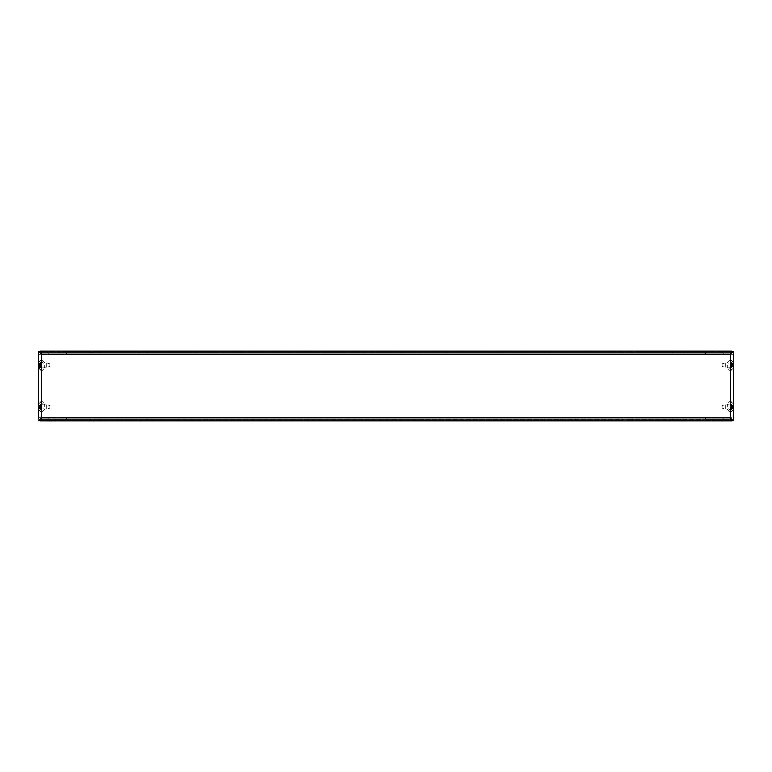 <?xml version="1.0" encoding="UTF-8"?>
<svg xmlns="http://www.w3.org/2000/svg" width="772" height="772" viewBox="0 0 772 772"><rect width="100%" height="100%" fill="white"/><g stroke="black" fill="none" stroke-linecap="round" stroke-linejoin="round"><path stroke-width="0.58" stroke-dasharray="3.86 2.9" d="M52.496 352.65L48.327 352.65L52.496 352.65M52.496 351.26L48.327 351.26L52.496 351.26M719.504 352.65L715.335 352.65L719.504 352.65M719.504 351.26L715.335 351.26L719.504 351.26M146.989 351.26L146.989 352.65L138.651 352.65L146.989 352.65L138.651 352.65L146.989 352.65L146.989 351.26L138.651 351.26L138.651 352.65L138.651 351.26L146.989 351.26L146.989 352.65L146.989 351.26L138.651 351.26L138.651 352.65L138.651 351.26L146.989 351.26M633.349 351.26L633.349 352.65L625.011 352.65L633.349 352.65L625.011 352.65L633.349 352.65L633.349 351.26L625.011 351.26L625.011 352.65L625.011 351.26L633.349 351.26L633.349 352.65L633.349 351.26L625.011 351.26L625.011 352.65L625.011 351.26L633.349 351.26M38.6 406.844L38.6 411.428L38.6 406.844M40.897 406.844L40.897 409.141L40.897 406.844M38.6 365.156L38.6 369.74L38.6 365.156M40.897 365.156L40.897 367.453L40.897 365.156M41.871 406.844L41.871 403.573L41.871 406.844M39.99 406.844L39.99 401.681L39.99 406.844M41.871 365.156L41.871 368.427L41.871 365.156M39.99 365.156L39.99 370.319L39.99 365.156M52.496 420.74L48.327 420.74L52.496 420.74M52.496 419.35L48.327 419.35L52.496 419.35M719.504 420.74L715.335 420.74L719.504 420.74M719.504 419.35L715.335 419.35L719.504 419.35M146.989 419.35L146.989 420.74L138.651 420.74L146.989 420.74L138.651 420.74L146.989 420.74L146.989 419.35L138.651 419.35L138.651 420.74L138.651 419.35L146.989 419.35L146.989 420.74L146.989 419.35L138.651 419.35L138.651 420.74L138.651 419.35L146.989 419.35M633.349 419.35L633.349 420.74L625.011 420.74L633.349 420.74L625.011 420.74L633.349 420.74L633.349 419.35L625.011 419.35L625.011 420.74L625.011 419.35L633.349 419.35L633.349 420.74L633.349 419.35L625.011 419.35L625.011 420.74L625.011 419.35L633.349 419.35M733.4 406.844L733.4 411.428L733.4 406.844M731.103 406.844L731.103 409.141L731.103 406.844M733.4 369.74L731.103 367.453L730.129 368.427L730.129 365.156L730.129 368.427L731.103 367.453L733.4 369.74L733.4 360.572L733.4 365.156L733.4 360.572L731.103 362.859L731.103 367.453L731.103 362.859L731.103 367.453L731.103 362.859L730.129 361.885L730.129 368.427L730.129 361.885L732.01 359.993L732.01 370.319L732.01 359.993L730.129 361.885L731.103 362.859L733.4 360.572M730.129 406.844L730.129 403.573L730.129 406.844M732.01 406.844L732.01 401.681L732.01 406.844M41.379 354.039L41.379 417.961L730.621 417.961L730.621 354.039L41.379 354.039L730.621 354.039L730.621 417.961L41.379 417.961L41.379 354.039L730.621 354.039L730.621 417.961L41.379 417.961L41.379 354.039L40.057 351.26L731.943 351.26L731.943 352.65L731.943 351.26L730.621 354.039L733.4 351.675L733.4 420.325L730.621 417.961L731.943 420.74L40.057 420.74L41.379 417.961L38.6 420.325L38.6 351.675L41.379 354.039L40.057 352.65L731.943 352.65L730.621 354.039L732.01 351.675L732.01 420.325L732.01 351.675L733.4 351.675L732.01 351.675L732.01 420.325L731.518 419.022A1.39 1.39 0 0 0 732.01 417.961L732.01 417.43L732.01 417.961A1.39 1.39 0 0 1 730.621 419.35L705.608 419.35L705.608 417.826L730.621 417.826L730.621 420.74L705.608 420.74L705.608 419.35L730.621 419.35A1.39 1.39 0 0 0 731.422 419.099L731.943 420.74L40.057 420.74L40.057 419.35L41.379 417.961L39.99 420.325L39.99 351.675L39.99 420.325L38.6 420.325L39.99 420.325L39.99 351.675L40.482 352.978A1.39 1.39 0 0 0 39.99 354.039L39.99 354.57L39.99 354.039A1.39 1.39 0 0 1 41.379 352.65L66.392 352.65L66.392 354.174L41.379 354.174L41.379 351.26L66.392 351.26L66.392 352.65L41.379 352.65A1.39 1.39 0 0 0 40.578 352.9M733.4 420.325L732.01 420.325L732.01 351.675L733.4 351.675L733.4 420.325L732.01 420.325L733.4 420.325M733.4 354.57L733.4 417.43L733.4 354.57L731.943 354.57L732.01 417.43L732.01 354.57L733.4 354.57L730.486 354.57L730.486 417.43L730.486 354.57L732.01 354.57L732.01 354.039L732.01 354.57L733.4 354.57L733.4 354.039L733.4 417.961A2.779 2.779 0 0 1 730.621 420.74L705.608 420.74L705.608 417.826L705.608 420.74L705.608 417.826L730.621 417.826L730.621 420.74A2.779 2.779 0 0 0 731.943 420.402M40.308 419.292L731.943 419.35L40.057 419.35L40.057 420.74L40.057 419.35L731.692 419.292M731.943 420.74L731.943 419.35L40.057 419.35L40.057 420.74L731.943 420.74L731.943 419.35L731.943 420.74M672.258 419.35L672.258 420.74L680.595 420.74L672.258 420.74L680.595 420.74L672.258 420.74L672.258 419.35L680.595 419.35L672.258 419.35L680.595 419.35L680.595 420.74L680.595 419.35L680.595 420.74L680.595 419.35L672.258 419.35L672.258 420.74L672.258 419.35M91.405 419.35L91.405 420.74L99.742 420.74L91.405 420.74L99.742 420.74L91.405 420.74L91.405 419.35L99.742 419.35L91.405 419.35L99.742 419.35L99.742 420.74L99.742 419.35L99.742 420.74L99.742 419.35L91.405 419.35L91.405 420.74L91.405 419.35M38.6 351.675L39.99 351.675L39.99 420.325L38.6 420.325L38.6 351.675L39.99 351.675L38.6 351.675M40.057 420.402A2.779 2.779 0 0 0 41.379 420.74L66.392 420.74L66.392 419.283L41.379 419.35L66.392 419.35L66.392 420.74L66.392 417.826L66.392 420.74L41.379 420.74A2.779 2.779 0 0 1 38.6 417.961L38.6 354.039A2.779 2.779 0 0 1 41.379 351.26L66.392 351.26L66.392 354.174L66.392 351.26L66.392 354.174L41.379 354.174L41.379 351.26A2.779 2.779 0 0 0 40.057 351.598M731.692 352.707L40.057 352.65L40.057 351.26L40.308 352.707M40.057 351.26L40.057 352.65L731.943 352.65L40.057 352.65L40.057 351.26L731.943 351.26L731.943 352.65L731.943 351.26L40.057 351.26M672.258 351.26L672.258 352.65L680.595 352.65L672.258 352.65L680.595 352.65L672.258 352.65L672.258 351.26L680.595 351.26L672.258 351.26L680.595 351.26L680.595 352.65L680.595 351.26L680.595 352.65L680.595 351.26L672.258 351.26L672.258 352.65L672.258 351.26M91.405 351.26L91.405 352.65L99.742 352.65L91.405 352.65L99.742 352.65L91.405 352.65L91.405 351.26L99.742 351.26L91.405 351.26L99.742 351.26L99.742 352.65L99.742 351.26L99.742 352.65L99.742 351.26L91.405 351.26L91.405 352.65L91.405 351.26M732.01 365.156L732.01 370.319L732.01 365.156M727.176 406.844L727.176 404.296L727.176 406.844M730.486 406.844L730.486 400.986L730.505 406.844M728.15 406.844L728.15 408.407L728.15 406.844M731.875 406.844L731.875 401.565L731.875 406.844M727.176 365.156L727.176 367.704L727.176 365.156M730.486 365.156L730.486 371.014L730.505 365.156M728.15 365.156L728.15 366.719L728.15 365.156M731.875 365.156L731.875 370.435L731.875 365.156M723.673 354.174L723.673 352.785L715.335 352.785L723.673 352.785L715.335 352.785L723.673 352.785L723.673 354.174L715.335 354.174L715.335 352.785L715.335 354.174L723.673 354.174M723.673 419.215L723.673 417.826L715.335 417.826L723.673 417.826L715.335 417.826L723.673 417.826L723.673 419.215L715.335 419.215L715.335 417.826L715.335 419.215L723.673 419.215M721.588 419.35L711.861 419.35L721.588 419.35L711.861 419.35L721.588 419.35L721.588 420.74L711.861 420.74L721.588 420.74L711.861 420.74L721.588 420.74L721.588 419.35M711.861 352.65L721.588 352.65L711.861 352.65L721.588 352.65L711.861 352.65L711.861 351.26L721.588 351.26L711.861 351.26L721.588 351.26L711.861 351.26L711.861 352.65M731.422 352.9A1.39 1.39 0 0 0 730.621 352.65L705.608 352.65L705.608 351.26L705.608 354.174L705.608 352.65L730.621 352.65A1.39 1.39 0 0 1 732.01 354.039A1.39 1.39 0 0 0 731.518 352.978M731.943 351.598A2.779 2.779 0 0 0 730.621 351.26L705.608 351.26L705.608 352.717L705.608 351.26L730.621 351.26A2.779 2.779 0 0 1 733.4 354.039A2.779 2.779 0 0 0 732.088 351.675M732.088 420.325A2.779 2.779 0 0 0 733.4 417.961M730.621 352.65L730.621 354.174L730.621 352.785L705.608 352.785L730.621 352.785L730.621 354.174L730.621 352.785L705.608 352.785L730.621 352.785L730.621 354.174L730.621 352.65M732.01 417.43L730.486 417.43L732.01 417.43M730.621 420.74L730.621 417.826L730.621 419.215L705.608 419.215L730.621 419.215L705.608 419.215L705.608 417.826L730.621 417.826L730.621 419.215L705.608 419.215L705.608 417.826L730.621 417.826L730.621 419.283L705.608 419.283L730.621 419.283L705.608 419.283L730.621 419.283L730.621 420.74M731.875 354.57L731.875 417.43L731.875 354.57L731.875 417.43L731.875 354.57L730.486 354.57L730.486 417.43L730.486 354.57L731.875 354.57M705.608 354.174L730.621 354.174L705.608 354.174L730.621 354.174L705.608 354.174L705.608 352.785L705.608 354.174M721.588 352.65L721.588 351.26L721.588 352.65M711.861 420.74L711.861 419.35L711.861 420.74M44.824 365.156L44.824 367.704L44.824 365.156M41.514 365.156L41.514 371.014L41.514 359.298L41.514 365.156L41.514 359.298L41.514 365.156L41.206 364.056L39.816 364.297L41.206 364.181L41.206 366.044L41.206 365.156L38.812 365.117L38.812 364.432L38.812 365.117L39.816 365.156L38.812 365.195L38.812 365.88L38.812 365.195L41.206 365.281L41.206 364.268L41.206 366.256L39.816 366.015L41.206 366.131L41.206 364.268L41.206 366.044L41.495 365.156M43.85 365.156L43.85 363.593L43.85 365.156M40.125 365.156L40.125 370.435L40.125 365.156M44.824 406.844L44.824 404.296L44.824 406.844M41.514 406.844L41.514 400.986L41.495 406.844M43.85 406.844L43.85 405.281L43.85 406.844M40.125 406.844L40.125 401.565L40.125 406.844M48.327 417.826L48.327 419.215L56.665 419.215L48.327 419.215L56.665 419.215L48.327 419.215L48.327 417.826L56.665 417.826L56.665 419.215L56.665 417.826L48.327 417.826M48.327 352.785L48.327 354.174L56.665 354.174L48.327 354.174L56.665 354.174L48.327 354.174L48.327 352.785L56.665 352.785L56.665 354.174L56.665 352.785L48.327 352.785M50.412 352.65L60.139 352.65L50.412 352.65L60.139 352.65L50.412 352.65L50.412 351.26L60.139 351.26L50.412 351.26L60.139 351.26L50.412 351.26L50.412 352.65M60.139 419.35L50.412 419.35L60.139 419.35L50.412 419.35L60.139 419.35L60.139 420.74L50.412 420.74L60.139 420.74L50.412 420.74L60.139 420.74L60.139 419.35M38.6 417.43L41.514 417.43L41.514 354.57L41.514 417.43L39.99 417.43L39.99 417.961L39.99 354.57L38.6 354.57L41.514 354.57L38.6 354.57L38.6 417.43L40.057 417.43L38.6 417.43L39.99 417.43L39.99 354.57L38.6 354.57M38.6 417.961A2.779 2.779 0 0 0 39.912 420.325M40.578 419.099A1.39 1.39 0 0 0 41.379 419.35A1.39 1.39 0 0 1 39.99 417.961A1.39 1.39 0 0 0 40.482 419.022M39.912 351.675A2.779 2.779 0 0 0 38.6 354.039M41.379 419.35L41.379 417.826L41.379 419.215L66.392 419.215L41.379 419.215L41.379 417.826L41.379 419.215L66.392 419.215L41.379 419.215L41.379 417.826L41.379 419.35M41.379 351.26L41.379 354.174L41.379 352.785L66.392 352.785L41.379 352.785L66.392 352.785L66.392 354.174L41.379 354.174L41.379 352.785L66.392 352.785L66.392 354.174L41.379 354.174L41.379 352.717L66.392 352.717L41.379 352.717L66.392 352.717L41.379 352.717L41.379 351.26M40.125 417.43L40.125 354.57L40.125 417.43L40.125 354.57L40.125 417.43L41.514 417.43L41.514 354.57L41.514 417.43L40.125 417.43M66.392 417.826L41.379 417.826L66.392 417.826L41.379 417.826L66.392 417.826L66.392 419.215L66.392 417.826M50.412 419.35L50.412 420.74L50.412 419.35M60.139 351.26L60.139 352.65L60.139 351.26M49.929 408.06L49.929 405.628L46.687 404.76L46.687 408.928L41.534 408.928L41.534 404.76L41.534 408.928A1.042 1.042 0 0 0 40.8 409.237L38.812 410.772L38.812 402.916L38.812 410.772L38.812 402.916L38.812 410.772L38.812 402.916L39.256 410.772L40.8 409.237A1.042 1.042 0 0 1 41.534 408.928L46.687 408.928L46.687 404.76L41.534 404.76A1.042 1.042 0 0 1 40.8 404.451L39.256 402.916L40.8 404.451A1.042 1.042 0 0 0 41.534 404.76L46.687 404.76L46.687 408.928L46.687 404.76L49.929 405.628L49.929 408.06L46.687 408.928L49.929 408.06L49.929 405.628L49.929 408.06M38.812 405.782L38.812 404.615L38.812 405.792L39.816 405.86L38.812 405.782L38.812 404.615L41.206 405.647L38.812 405.792L39.816 405.86L38.812 405.792L38.812 404.615L41.206 405.647L41.206 406.352L39.816 406.352L41.206 406.352L41.206 405.647L41.206 407.336L39.816 407.336L41.206 407.548L41.206 406.352L38.812 406.352L39.816 406.352L38.812 406.284L38.812 405.107L41.206 405.647L38.812 404.615L38.812 406.284L41.206 406.352L38.812 404.615L41.206 405.647L38.812 405.782M38.812 406.352L41.206 406.352L41.206 407.336L38.812 407.336L39.816 407.336L38.812 407.404L38.812 408.581L41.206 408.041L38.812 407.896L38.812 409.073L38.812 407.896L39.816 407.828L38.812 407.896L38.812 409.073L41.206 408.041L41.206 407.336L41.206 408.041L38.812 408.581L38.812 407.404L41.206 407.336L41.206 406.352L38.812 406.284L38.812 407.336L41.206 407.336L38.812 407.404L38.812 406.352L41.206 406.352L38.812 406.352L38.812 405.107L41.206 406.14L38.812 405.107L38.812 406.284L39.816 406.352L38.812 406.284L38.812 407.336L41.206 407.336L38.812 407.336L38.812 409.073L41.206 408.041L38.812 409.073L41.206 407.548L38.812 408.581L38.812 407.404L39.816 407.336L38.812 407.404L38.812 406.352M722.071 366.372L722.071 363.94L725.313 363.072L725.313 367.24L730.466 367.24L730.466 363.072L730.466 367.24A1.042 1.042 0 0 1 731.2 367.549L733.188 369.084L733.188 361.228L733.188 369.084L733.188 361.228L733.188 369.084L733.188 361.228L732.744 369.084L731.2 367.549A1.042 1.042 0 0 0 730.466 367.24L725.313 367.24L725.313 363.072L730.466 363.072A1.042 1.042 0 0 0 731.2 362.763L732.744 361.228L731.2 362.763A1.042 1.042 0 0 1 730.466 363.072L725.313 363.072L725.313 367.24L725.313 363.072L722.071 363.94L722.071 366.372L725.313 367.24L722.071 366.372L722.071 363.94L722.071 366.372M733.188 364.094L733.188 362.927L733.188 364.104L732.184 364.172L733.188 364.104L733.188 362.927L730.794 363.959L733.188 364.104L730.794 363.959L730.794 364.664L732.184 364.664L730.794 364.664L730.794 363.959L730.794 365.648L732.184 365.648L730.794 365.86L730.794 364.664L733.188 364.664L732.184 364.664L733.188 364.596L733.188 363.419L730.794 363.959L733.188 362.927L733.188 364.596L730.794 364.664L733.188 362.927L733.188 364.104M733.188 364.664L730.794 364.664L730.794 365.648L733.188 365.648L732.184 365.648L733.188 365.716L733.188 366.893L730.794 366.353L733.188 366.208L733.188 367.385L733.188 366.208L732.184 366.14L733.188 366.208L733.188 367.385L730.794 366.353L730.794 365.648L730.794 366.353L733.188 366.893L733.188 365.716L730.794 365.648L730.794 364.664L733.188 364.596L733.188 365.648L730.794 365.648L733.188 365.716L733.188 364.664L730.794 364.664L733.188 364.664L733.188 363.419L730.794 364.452L733.188 363.419L733.188 364.596L732.184 364.664L733.188 364.596L733.188 365.648L730.794 365.648L733.188 365.648L733.188 367.385L730.794 366.353L733.188 367.385L730.794 365.86L733.188 366.893L733.188 365.716L732.184 365.648L733.188 365.716L733.188 364.664M722.071 408.06L722.071 405.628L725.313 404.76L725.313 408.928L730.466 408.928L730.466 404.76L730.466 408.928A1.042 1.042 0 0 1 731.2 409.237L733.188 410.772L733.188 402.916L733.188 410.772L733.188 402.916L733.188 410.772L733.188 402.916L732.744 410.772L731.2 409.237A1.042 1.042 0 0 0 730.466 408.928L725.313 408.928L725.313 404.76L730.466 404.76A1.042 1.042 0 0 0 731.2 404.451L732.744 402.916L731.2 404.451A1.042 1.042 0 0 1 730.466 404.76L725.313 404.76L725.313 408.928L725.313 404.76L722.071 405.628L722.071 408.06L725.313 408.928L722.071 408.06L722.071 405.628L722.071 408.06M733.188 405.782L733.188 404.615L733.188 405.792L732.184 405.86L733.188 405.782L733.188 404.615L730.794 405.647L733.188 405.792L732.184 405.86L733.188 405.792L733.188 404.615L730.794 405.647L730.794 406.352L732.184 406.352L730.794 406.352L730.794 405.647L730.794 407.336L732.184 407.336L730.794 407.548L730.794 406.352L733.188 406.352L732.184 406.352L733.188 406.284L733.188 405.107L730.794 405.647L733.188 404.615L733.188 406.284L730.794 406.352L733.188 404.615L730.794 405.647L733.188 405.782M733.188 406.352L730.794 406.352L730.794 407.336L733.188 407.336L732.184 407.336L733.188 407.404L733.188 408.581L730.794 408.041L733.188 407.896L733.188 409.073L733.188 407.896L732.184 407.828L733.188 407.896L733.188 409.073L730.794 408.041L730.794 407.336L730.794 408.041L733.188 408.581L733.188 407.404L730.794 407.336L730.794 406.352L733.188 406.284L733.188 407.336L730.794 407.336L733.188 407.404L733.188 406.352L730.794 406.352L733.188 406.352L733.188 405.107L730.794 406.14L733.188 405.107L733.188 406.284L732.184 406.352L733.188 406.284L733.188 407.336L730.794 407.336L733.188 407.336L733.188 409.073L730.794 408.041L733.188 409.073L730.794 407.548L733.188 408.581L733.188 407.404L732.184 407.336L733.188 407.404L733.188 406.352M730.794 366.14L733.188 366.208L733.188 367.385L730.794 366.14M733.188 362.927L730.794 363.959L733.188 362.927M733.188 366.893L733.188 367.385L733.188 366.893M732.184 407.828L733.188 407.896L732.184 407.828L733.188 407.905L733.188 409.073L730.794 408.041L732.184 407.828M733.188 405.107L733.188 404.615L733.188 405.107M733.188 408.581L733.188 409.073L733.188 408.581M49.929 365.156L49.929 366.372L49.929 365.156M46.687 365.156L46.687 367.24L46.687 365.156M38.812 365.156L38.812 369.084L38.812 365.156M39.256 365.156L39.256 369.084L39.256 365.156M41.206 366.14L38.812 367.385L38.812 365.716L41.206 365.648L38.812 365.648L39.816 365.648L38.812 365.716L38.812 367.385L41.206 366.353L38.812 366.729L38.812 365.88L38.812 366.729L38.812 366.053L39.816 366.015L38.812 366.053L38.812 367.453L41.206 366.256L38.812 367.453L38.812 366.092L39.816 366.015L38.812 366.092L38.812 366.729L41.206 366.131L41.206 365.281L41.206 366.131L38.812 366.208L38.812 367.385L38.812 366.208L39.816 366.14L38.812 366.217M41.206 364.172L38.812 362.927L38.812 364.596L41.206 364.664L38.812 364.664L39.816 364.664L38.812 364.596L38.812 362.927L41.206 363.959L38.812 363.583L38.812 364.432L38.812 363.583L38.812 364.259L39.816 364.297L38.812 364.259L38.812 362.859L41.206 364.056L38.812 362.859L38.812 364.22L39.816 364.297L38.812 364.22L38.812 363.583L41.206 364.181L41.206 365.031L41.206 364.181L38.812 364.104L38.812 362.927L38.812 364.104L39.816 364.172L38.812 364.104M38.812 365.88L41.206 365.281L38.812 365.88M38.812 364.432L41.206 365.031L38.812 364.432M39.816 407.828L38.812 407.896L39.816 407.828L38.812 407.905L38.812 409.073L41.206 408.041L39.816 407.828M38.812 405.107L38.812 404.615L38.812 405.107M38.812 408.581L38.812 409.073L38.812 408.581M49.929 363.94L49.929 366.372L46.687 367.24L46.687 363.072L41.534 363.072L41.534 367.24L41.534 363.072L41.534 367.24L41.534 363.072L40.8 362.763A1.042 1.042 0 0 0 41.534 363.072L46.687 363.072L46.687 367.24L40.8 367.549A1.042 1.042 0 0 1 41.534 367.24L46.687 367.24L49.929 366.372L49.929 363.94L46.687 363.072L49.929 363.94M40.8 362.763L38.812 361.228L38.812 369.084L38.812 361.228L39.256 369.084L39.256 361.228L40.8 362.763L40.8 367.549L38.812 369.084L40.8 367.549L40.8 362.763M38.812 365.648L41.206 365.86L41.206 364.452L41.206 365.648L38.812 365.716L38.812 364.664L41.206 364.664L38.812 364.596L38.812 365.648M38.812 363.419L41.206 364.452L38.812 363.419M38.812 366.893L41.206 365.86L38.812 366.893M731.943 354.57L731.943 417.43L731.943 354.57M705.608 352.717L730.621 352.717L705.608 352.717M40.057 417.43L40.057 354.57L40.057 417.43M66.392 419.283L41.379 419.283L66.392 419.283M40.8 409.237L40.8 404.451L40.8 409.237M731.2 367.549L731.2 362.763L731.2 367.549M731.2 409.237L731.2 404.451L731.2 409.237M48.327 351.26L48.327 352.65L48.327 351.26M715.335 351.26L715.335 352.65L715.335 351.26M40.897 409.141L38.6 411.428L40.897 409.141L41.871 410.115L39.99 412.007L41.871 410.115L40.897 409.141M40.897 367.453L38.6 369.74L40.897 367.453L41.871 368.427L39.99 370.319L41.871 368.427L40.897 367.453M41.871 403.573L39.99 401.681L41.871 403.573L40.897 404.547L38.6 402.26L40.897 404.547L41.871 403.573M41.871 361.885L39.99 359.993L41.871 361.885L40.897 362.859L38.6 360.572L40.897 362.859L41.871 361.885M48.327 419.35L48.327 420.74L48.327 419.35M715.335 419.35L715.335 420.74L715.335 419.35M731.103 409.141L733.4 411.428L731.103 409.141L730.129 410.115L732.01 412.007L730.129 410.115L731.103 409.141M730.129 403.573L732.01 401.681L730.129 403.573L731.103 404.547L733.4 402.26L731.103 404.547L730.129 403.573M730.129 368.427L732.01 370.319L730.129 368.427M723.673 419.35L723.673 420.74L723.673 419.35M56.665 419.35L56.665 420.74L56.665 419.35M723.673 351.26L723.673 352.65L723.673 351.26M56.665 351.26L56.665 352.65L56.665 351.26M727.176 404.296L730.486 400.986L727.176 404.296L728.15 405.281L731.875 401.565L728.15 405.281L727.176 404.296M728.15 408.407L727.176 409.392L730.486 412.702L727.176 409.392L728.15 408.407L731.875 412.123L728.15 408.407M727.176 362.608L730.486 359.298L727.176 362.608L728.15 363.593L731.875 359.877L728.15 363.593L727.176 362.608M728.15 366.719L727.176 367.704L730.486 371.014L727.176 367.704L728.15 366.719L731.875 370.435L728.15 366.719M44.824 367.704L41.514 371.014L44.824 367.704L43.85 366.719L40.125 370.435L43.85 366.719L44.824 367.704M43.85 363.593L44.824 362.608L41.514 359.298L44.824 362.608L43.85 363.593L40.125 359.877L43.85 363.593M44.824 409.392L41.514 412.702L44.824 409.392L43.85 408.407L40.125 412.123L43.85 408.407L44.824 409.392M43.85 405.281L44.824 404.296L41.514 400.986L44.824 404.296L43.85 405.281L40.125 401.565L43.85 405.281"/><path stroke-width="1.16" d="M733.4 417.961L733.4 354.57M731.287 418.945L731.422 419.099A1.39 1.39 0 0 0 731.518 419.022L730.92 418.443M40.848 353.451L41.379 354.039L41.379 417.961L38.6 420.325L39.99 420.325L41.379 417.961L40.057 419.35L40.057 420.74L731.943 420.74L730.621 417.961L732.01 420.325L733.4 420.325L730.621 417.961L730.621 354.039L731.943 352.65L731.943 351.26L40.057 351.26L41.379 354.039L39.99 351.675L38.6 351.675L38.6 417.961M38.6 417.43L38.6 351.675L41.379 354.039L40.057 352.65L40.057 351.26M40.578 352.9A1.39 1.39 0 0 0 40.482 352.978L40.839 353.441M40.057 420.74L40.848 418.549M733.4 360.572L733.4 369.74M731.943 420.74L731.943 419.35M41.379 354.039L730.621 354.039L733.4 351.675L732.01 351.675L730.621 354.039L731.943 351.26M38.6 354.039L38.6 354.57M41.379 417.961L730.621 417.961"/></g></svg>
